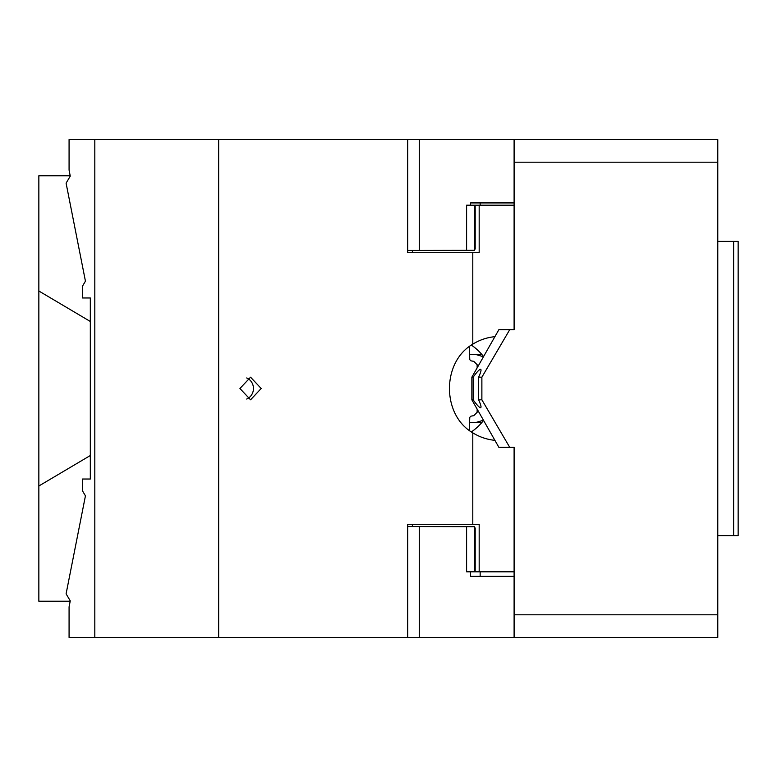<?xml version="1.0" encoding="UTF-8"?>
<svg xmlns="http://www.w3.org/2000/svg" width="777" height="777" viewBox="0 0 777 777"><rect width="100%" height="100%" fill="white"/><g stroke="black" fill="none" stroke-linecap="round" stroke-linejoin="round"><path stroke-width="1.17" d="M717.783 637.441L514.102 637.441L514.102 614.811L717.783 614.811L717.783 637.441M514.102 576.34L470.551 576.34L470.551 571.814L474.504 571.687L474.504 526.68L419.289 526.553L419.289 637.441L514.102 637.441M419.289 637.441L407.711 637.441L407.711 524.29L479.176 524.29L479.176 571.814L514.102 571.814M419.289 139.559L419.289 250.447L474.504 250.32L474.504 205.313L470.551 205.186L479.176 205.186L479.176 252.71L407.711 252.71L407.711 139.559L717.783 139.559L717.783 614.811M480.157 571.814L480.157 576.34M717.783 162.189L514.102 162.189L514.102 329.662L509.741 329.662L481.876 377.185L481.876 399.815L509.741 447.338L514.102 447.338L514.102 614.811M509.741 329.662L498.883 329.662L471.853 377.185L471.853 399.815L498.883 447.338L509.741 447.338M466.598 526.553L466.598 571.814L479.176 571.814M419.289 526.553L407.711 526.553M480.157 205.186L480.157 202.923M514.102 162.189L514.102 139.559M466.598 250.447L466.598 205.186L470.551 205.186L470.551 202.923L514.102 202.923M419.289 250.447L407.711 250.447M717.783 535.606L738.15 535.606L738.15 241.394L717.783 241.394M733.624 535.606L733.624 241.394M481.876 399.815L478.632 399.815C480.924 404.895 481.565 407.536 480.536 407.74C479.215 407.478 476.757 404.846 473.144 399.815L471.853 399.815M473.144 399.815L473.144 377.185L471.853 377.185M473.144 377.185C476.757 372.154 479.215 369.522 480.536 369.26C481.565 369.463 480.924 372.105 478.632 377.185L478.632 399.815M481.876 377.185L478.632 377.185M474.504 526.68L475.009 528.816M475.009 569.551L474.504 571.687M475.009 248.184L474.504 250.32M474.504 205.313L475.009 207.449M70.192 601.233L38.85 601.233L38.85 486.004L90.317 455.516M70.192 175.767L38.85 175.767L38.85 486.004M38.85 290.996L90.317 321.484M412.364 524.29L412.364 526.553M412.364 250.447L412.364 252.71M483.459 420.231L476.068 422.445M476.068 354.555L483.459 356.769M514.102 205.186L479.176 205.186M481.905 354.555L469.337 354.555M469.337 422.445L481.905 422.445M472.795 252.71L472.795 344.162A52.049 51.263 -90 0 1 494.891 336.674M494.891 440.326A52.049 51.263 -90 0 1 472.795 432.838L472.795 524.29M514.102 544.269L514.102 545.046M514.102 231.954L514.102 232.731M472.795 432.838C441.695 414.947 441.695 362.053 472.795 344.162M407.711 139.559L218.658 139.559L218.658 637.441L407.711 637.441M261.189 388.5L250.563 377.185L239.928 388.5L250.563 399.815L261.189 388.5M218.658 139.559L69.075 139.559L69.075 170.114L70.26 176.126L66.094 183.168L85.441 281.167L82.576 286.004L82.576 297.979L90.317 297.979L90.317 479.02L82.576 479.02L82.576 490.996L85.441 495.833L66.094 593.832L70.26 600.874L69.075 606.886L69.075 637.441L218.658 637.441M94.813 139.559L94.813 637.441M246.688 399.038A11.315 10.635 90 0 0 253.448 388.5A11.315 10.635 90 0 0 246.688 377.962M477.136 409.1L477.136 412.266L473.795 415.656L470.93 416.161L469.764 417.375L469.337 430.4M469.337 346.6L469.764 359.625L470.93 360.839L473.795 361.344L477.136 364.734L477.136 367.9M471.367 431.886A52.049 51.263 90 0 0 483.556 420.396M483.556 356.604A52.049 51.263 90 0 0 471.367 345.114M475.184 570.415L475.184 527.952M475.184 249.048L475.184 206.585"/></g></svg>
